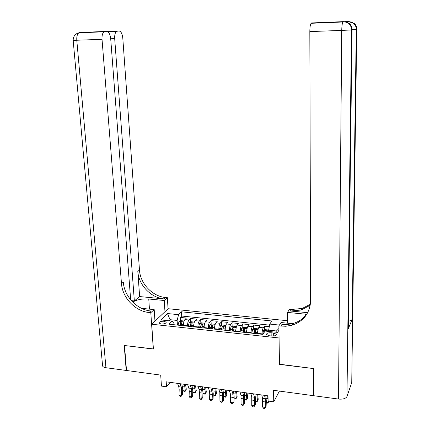 <?xml version="1.0" encoding="UTF-8"?>
<svg xmlns="http://www.w3.org/2000/svg" width="430" height="430" viewBox="0 0 430 430"><rect width="100%" height="100%" fill="white"/><g stroke="black" fill="none" stroke-linecap="round" stroke-linejoin="round"><path stroke-width="0.64" d="M161.116 324.032C164.308 324.08 165.975 323.457 166.12 322.161L164.002 321.231C160.825 321.178 159.159 321.801 159.014 323.097L161.116 324.032M287.627 320.737L168.146 308.719L151.704 324.236L279.059 337.969M151.704 324.236L153.402 349.042L124.501 345.516L126.511 370.488L160.707 375.1L161.438 386.092L166.507 386.806L170.237 382.367M313.54 394.826L313.185 395.643L273.534 390.3L273.749 401.851L279.414 391.096M279.478 364.205L313.137 368.521L313.185 395.643M269.282 326.703L264.364 326.187L264.445 329.993M257.688 333.814L257.677 333.4C257.694 330.729 258.081 328.719 258.844 327.37L259.989 325.73L253.469 325.053L253.571 328.8M246.755 332.627L246.745 332.218C246.75 329.557 247.153 327.558 247.949 326.219L249.147 324.602L242.692 323.93L242.805 327.617M235.936 331.455L235.919 331.046C235.919 328.402 236.333 326.413 237.161 325.085L238.413 323.478L232.028 322.812L232.157 326.456M225.229 330.294L225.212 329.885C225.207 327.257 225.632 325.279 226.492 323.962L227.792 322.371L221.471 321.715L221.617 325.3M214.64 329.144L214.618 328.74C214.608 326.123 215.043 324.161 215.935 322.855L217.279 321.274L211.028 320.624L211.184 324.166M204.153 328.009L204.137 327.606C204.116 324.999 204.562 323.048 205.486 321.753L206.878 320.189L200.686 319.544L200.853 323.037M201.057 327.187L201.079 327.676M193.779 326.886L193.758 326.483C193.731 323.892 194.188 321.952 195.139 320.662L196.58 319.114L190.452 318.474L190.635 321.925M190.818 325.429L190.877 326.569M273.749 401.851L268.11 401.056L267.998 395.837L166.19 381.808L166.507 386.806M273.641 333.03L271.126 332.761C268.105 332.669 266.573 333.255 266.53 334.519L269.191 335.733L271.728 336.007C274.759 336.104 276.296 335.518 276.334 334.255L273.641 333.03L273.695 335.997M174.145 324.757L174.069 323.527L172.097 321.135L169.017 324.198L262.832 334.373L265.074 331.052L277.597 332.39L278.936 330.267M172.097 321.135L160.799 319.925L167.48 313.535L178.568 314.679L181.46 311.798L271.862 320.973L269.771 324.08L279.419 325.075M187.604 326.214L187.582 325.816C187.55 323.231 188.018 321.296 188.985 320.017L190.452 318.474M183.508 325.773L183.486 325.37L187.582 325.816M197.918 327.332L197.897 326.929C197.87 324.333 198.327 322.387 199.267 321.097L200.686 319.544M208.335 328.461L208.314 328.058C208.297 325.445 208.744 323.489 209.652 322.194L211.028 320.624M218.859 329.606L218.843 329.197C218.832 326.574 219.268 324.607 220.144 323.296L221.471 321.715M229.502 330.756L229.486 330.348C229.48 327.714 229.9 325.73 230.749 324.413L232.028 322.812M240.252 331.922L240.236 331.514C240.241 328.864 240.65 326.87 241.461 325.537L242.692 323.93M251.115 333.099L251.104 332.686C251.115 330.025 251.507 328.02 252.292 326.676L253.469 325.053M262.096 334.293L262.085 333.873C262.101 331.197 262.488 329.181 263.235 327.827L264.364 326.187M269.572 325.134L181.697 316.029L180.321 317.415L180.514 320.823M183.486 325.37C183.454 322.79 183.927 320.861 184.905 319.587L186.389 318.05L180.321 317.415M275.689 332.186L276.463 330.971L268.642 330.143L269.771 324.08M268.664 331.433L268.642 330.143M279.371 364.404L278.946 338.152M170.108 320.92L170.033 319.683L168.909 320.791M177.402 325.107L177.128 320.436L170.033 319.683L167.48 313.535M180.686 323.828L180.777 325.478M181.697 316.029L181.46 311.798M178.568 314.679L177.128 320.436M276.463 330.971L278.909 328.504M264.504 395.353L265.353 398.75L265.348 407.42L266.1 406.608L266.32 401.201L265.799 395.53M261.757 394.976L262.623 398.368L262.617 407.027L265.348 407.42L264.697 408.5L263.606 408.344L262.617 407.027M266.1 406.608L264.697 408.5M268.648 330.111L265.272 329.611L263.552 330.401L262.73 334.357M266.75 331.229L265.434 331.068M266.272 402.432L268.207 402.706L267.723 403.13L266.256 402.749M268.788 401.152L268.207 402.706L267.691 395.793M346.021 21.839L346.333 21.602L344.747 21.64M341.759 21.71L342.146 22.027M351.756 381.523L351.74 382.512L346.972 396.514C345.811 398.583 342.984 399.432 338.501 399.056L313.54 395.691L313.491 368.564L279.484 364.414L278.866 325.94L285.789 326.262L292.137 325.182C303.8 321.221 309.96 313.024 310.611 300.581L309.82 31.589C309.858 27.477 310.272 24.714 311.051 23.301L311.535 22.946L343.253 21.64L342.85 21.994C342.194 23.424 341.829 26.225 341.748 30.406L309.82 31.589M306.595 314.282L287.525 312.411L289.519 309.294L291.416 309.476L302.145 308.466L310.369 304.284M278.866 325.94L281.048 322.527L292.389 323.683M307.703 312.669L290.443 311.019L301.215 310.008L310.223 305.225M348.316 327.805L348.305 328.735L352.191 319.259C351.762 320.162 350.498 320.807 348.397 321.194M287.659 323.199L287.525 312.411M280.865 326.144L281.946 324.44L287.654 324.494L293.163 323.473C299.436 321.586 304.295 317.963 307.74 312.605M73.17 40.339L76.793 40.243C76.578 36.593 77.26 34.12 78.835 32.831L79.851 32.486L104.963 31.454L104.001 31.798C102.496 33.099 101.84 35.604 102.028 39.307L76.793 40.243L105.931 367.72L126.216 370.45L124.206 345.478L153.392 348.929M164.964 311.718L164.26 300.5L148.758 299C142.088 298.603 136.756 299.635 132.757 302.096M164.26 300.5L167.367 297.684L165.69 297.522C152.516 296.517 140.212 283.606 139.481 270.094L122.797 38.152C122.292 33.744 121.04 31.347 119.045 30.96L116.573 31.325C115.149 32.562 114.52 34.991 114.686 38.603L110.704 38.748M139.643 296.566L164.142 298.914C150.919 297.893 138.551 284.913 137.81 271.341L139.643 296.566L134.348 300.946L131.397 300.656M153.3 349.031L150.806 312.68L149.049 312.497C135.294 311.331 122.356 297.716 121.48 283.563L102.028 39.307M150.806 312.68L154.193 309.616L141.518 308.326M134.348 300.946L114.686 38.603M105.931 367.72C104.103 367.446 102.985 366.871 102.587 366.005L102.517 365.263M126.216 370.45L126.484 370.182M154.967 321.156L154.193 309.616M168.049 308.804L167.367 297.684M130.65 299.785L110.709 38.824C110.161 34.266 108.817 31.788 106.683 31.395L104.963 31.454M149.049 312.497L150.747 310.971C137.052 309.82 124.179 296.281 123.319 282.188L121.48 283.563M253.555 393.848L254.463 397.234L254.479 405.861L255.269 405.06L255.484 399.68L254.92 394.036M250.835 393.471L251.76 396.858L251.781 405.474L254.479 405.861L253.85 406.936L252.775 406.78L251.781 405.474M255.269 405.06L253.85 406.936M242.719 392.353L243.686 395.729L243.729 404.318L244.557 403.528L244.767 398.169L244.154 392.552M240.031 391.983L241.01 395.358L241.058 403.931L243.729 404.318L243.122 405.393L242.058 405.237L241.058 403.931M244.557 403.528L243.122 405.393M232.001 390.875L233.017 394.245L233.092 402.786L233.952 402.012L234.156 396.68L233.495 391.08M229.34 390.51L230.367 393.875L230.448 402.41L233.092 402.786L232.501 403.861L231.447 403.711L230.448 402.41M233.952 402.012L232.501 403.861M221.391 389.413L222.46 392.773L222.563 401.276L223.455 400.507L223.654 395.208L222.955 389.628M218.757 389.053L219.837 392.407L219.945 400.9L222.563 401.276L221.993 402.346L220.95 402.195L219.945 400.9M223.455 400.507L221.993 402.346M258.011 329.708L257.602 328.8L254.334 328.45L252.603 329.24L251.743 333.169M257.952 330.009L257.221 333.761M257.672 333.207L257.613 333.804M255.141 333.535L255.764 329.869L254.436 329.928L253.824 333.395M254.221 333.438L254.474 331.439L255.178 330.971M257.704 394.417L258.215 399.319L257.479 401.19L256.914 394.31M255.436 400.905L257.479 401.19L257.022 401.615L255.425 401.163M247.094 328.482L246.75 327.649L243.514 327.305L241.762 328.085L240.881 331.992M246.997 328.95L246.299 332.578M246.745 332.283L246.707 332.621M244.235 332.352L244.885 328.708L243.568 328.767L242.934 332.213M243.348 332.261L243.611 330.272L244.294 329.805M247.073 392.95L247.626 397.836L246.858 399.69L246.245 392.837M244.718 399.389L246.858 399.69L246.428 400.12L244.708 399.594M236.296 327.268L236.005 326.51L232.807 326.171L231.039 326.94L230.131 330.826M236.161 327.907L235.489 331.406M233.447 331.186L234.119 327.552L232.813 327.622L232.162 331.046M232.598 331.095L232.813 327.622M236.554 391.504L237.145 396.369L236.344 398.207L235.683 391.386M234.108 397.895L236.344 398.207L235.946 398.637L234.103 398.046M225.61 326.058L225.374 325.381L222.208 325.048L220.429 325.811L219.488 329.67M225.433 326.881L224.793 330.245M222.778 330.03L223.466 326.413L222.165 326.483L221.504 329.891M221.955 329.939L222.165 326.483M226.142 390.069L226.771 394.912L225.944 396.739L225.234 389.945M223.611 396.412L225.944 396.739L225.567 397.169L223.605 396.514M210.893 387.967L212.011 391.316L212.334 394.487L212.141 399.782L213.07 399.024L213.258 393.746L212.517 388.193M208.287 387.607L209.421 390.956L209.743 394.122L209.55 399.411L212.141 399.782L211.592 400.846L210.56 400.695L209.55 399.411M213.07 399.024L211.592 400.846M215.043 324.86L214.855 324.268L211.721 323.935L209.926 324.693L208.958 328.531M214.823 325.859L214.21 329.1M212.21 328.885L212.92 325.284L211.635 325.36L210.953 328.746M211.42 328.8L211.635 325.36M215.833 388.65L216.5 393.471L215.645 395.288L214.892 388.521M213.215 394.944L215.645 395.288L215.29 395.718L213.215 394.998M200.504 386.538L201.675 389.876L202.014 393.031L201.826 398.298L202.788 397.551L202.971 392.3L202.186 386.769M197.924 386.183L199.106 389.515L199.45 392.671L199.262 397.933L201.826 398.298L201.299 399.363L200.273 399.217L199.262 397.933M202.788 397.551L201.299 399.363M204.583 323.666L204.444 323.166L201.342 322.833L199.531 323.586L198.542 327.402M204.314 324.854L203.734 327.966M201.756 327.751L202.487 324.166L201.213 324.247L200.509 327.617M200.998 327.665L201.213 324.247M205.626 387.242L206.335 392.047L205.449 393.848L204.653 387.108M205.121 394.283L202.928 393.498L205.449 393.848L205.121 394.283M190.221 385.119L191.441 388.451L191.796 391.59L191.619 396.836L192.608 396.094L192.791 390.87L191.963 385.361M187.668 384.769L188.899 388.096L189.259 391.236L189.082 396.471L191.619 396.836L191.108 397.895L190.092 397.75L189.082 396.471M192.608 396.094L191.108 397.895M194.236 322.478L194.14 322.07L191.071 321.748L189.243 322.495L188.227 326.284M193.919 323.854L193.371 326.843M191.415 326.628L192.162 323.059L190.893 323.15L190.178 326.494M190.683 326.547L190.893 323.15M195.526 385.85L196.268 390.639L195.36 392.429L194.516 385.71M192.85 392.074L195.36 392.429L195.053 392.859L194.054 392.719L192.85 392.074L192.764 391.558M180.041 383.716L181.309 387.038L181.686 390.166L181.508 395.385L182.535 394.654L182.707 389.451L181.842 383.963M177.515 383.366L178.794 386.688L179.17 389.811L178.998 395.025L181.508 395.385L181.019 396.438L180.014 396.299L178.998 395.025M182.535 394.654L181.019 396.438M184.002 321.301L183.943 320.99L180.901 320.667L179.063 321.409L178.02 325.177M183.631 322.865L183.11 325.73M181.175 325.521L181.938 321.968L180.686 322.059L179.95 325.386M180.471 325.44L180.686 322.059M185.529 384.474L186.303 389.241L185.368 391.015L184.481 384.329M182.884 390.666L185.368 391.015L185.088 391.45L184.094 391.311L182.884 390.666L182.702 389.618M181.987 384.345L181.987 383.985M193.758 326.483L197.897 326.929M204.137 327.606L208.314 328.058M214.618 328.74L218.843 329.197M225.212 329.885L229.486 330.348M235.919 331.046L240.236 331.514M246.745 332.218L251.104 332.686M257.677 333.4L262.085 333.873M258.844 327.37L263.235 327.827M184.905 319.587L188.985 320.017M195.139 320.662L199.267 321.097M205.486 321.753L209.652 322.194M215.935 322.855L220.144 323.296M226.492 323.962L230.749 324.413M237.161 325.085L241.461 325.537M247.949 326.219L252.292 326.676M271.185 335.948L271.126 332.761M265.353 398.75L262.623 398.368M265.568 401.986L262.843 401.604M268.653 330.923L263.595 330.385M263.697 333.094L262.87 333.003M266.288 398.32L267.782 398.524M290.443 311.019L291.416 309.476M351.74 382.512L356.803 29.482L356.293 29.525L352.191 319.259M348.305 328.735L352.068 29.917L351.52 29.966L346.972 396.514M346.333 21.602L348.343 21.516L346.279 21.903M338.501 399.056L341.748 30.406L351.52 29.966C351.498 27.337 350.547 25.182 348.665 23.499C346.988 22.242 345.048 21.736 342.85 21.994L311.051 23.301M352.068 29.659C352.079 27.101 351.133 25.037 349.23 23.478C351.1 25.155 352.046 27.3 352.068 29.917L352.068 29.896M343.253 21.64L346.139 22.059L348.665 23.499L349.23 23.478L347.101 22.188L343.839 21.624M356.803 29.229C356.809 26.767 355.9 24.789 354.073 23.29C355.879 24.897 356.787 26.961 356.803 29.482L356.803 29.46M352.068 29.74L356.293 29.525C356.276 26.999 355.368 24.924 353.557 23.306C351.95 22.097 350.095 21.602 347.983 21.833M348.343 21.516L353.557 23.306L348.88 21.505M305.321 315.851L305.316 314.131M164.142 298.914L165.69 297.522M137.81 271.341L139.481 270.094M107.134 31.444L117.438 31.019M91.762 32.298L92.17 32.175M76.68 33.674L79.851 32.486M149.457 309.132L148.758 299M254.463 397.234L251.76 396.858M254.7 400.454L251.996 400.077M243.686 395.729L241.01 395.358M243.939 398.938L241.268 398.562M233.017 394.245L230.367 393.875M233.297 397.438L230.652 397.067M222.46 392.773L219.837 392.407M222.761 395.955L220.144 395.584M257.995 329.788L252.647 329.219M253.963 332.046L251.889 331.82M257.366 332.411L255.28 332.186M255.447 396.809L257.016 397.03M254.474 331.439L254.436 329.928M247.062 328.622L241.805 328.063M243.079 330.874L241.026 330.648M246.444 331.234L244.38 331.014M244.713 395.315L246.363 395.546M243.611 330.272L243.568 328.767M236.247 327.472L231.082 326.924M232.307 329.713L230.276 329.493M235.635 330.068L233.597 329.853M234.092 393.837L235.817 394.079M225.546 326.332L220.472 325.795M221.649 328.563L219.639 328.348M224.944 328.918L222.923 328.703M223.578 392.375L225.379 392.628M212.011 391.316L209.421 390.956M212.334 394.487L209.743 394.122M214.957 325.204L209.969 324.677M211.103 327.429L209.114 327.214M214.36 327.778L212.366 327.563M213.178 390.929L215.048 391.187M201.675 389.876L199.106 389.515M202.014 393.031L199.45 392.671M204.476 324.091L199.574 323.57M200.665 326.3L198.698 326.09M203.89 326.649L201.912 326.435M202.879 389.499L204.82 389.768M191.441 388.451L188.899 388.096M191.796 391.59L189.259 391.236M194.102 322.984L189.291 322.473M190.334 325.188L188.383 324.978M193.527 325.531L191.57 325.322M192.683 388.08L194.699 388.36M181.309 387.038L178.794 386.688M181.686 390.166L179.17 389.811M183.836 321.893L179.106 321.393M180.111 324.086L178.181 323.881M183.271 324.43L181.331 324.22M182.594 386.677L184.674 386.968M166.141 322.565L166.12 322.161M276.339 334.739L276.334 334.255M301.215 310.008L302.145 308.466M293.163 323.473L292.137 325.182M116.573 31.325L107.715 31.686M104.001 31.798L78.835 32.831C75.11 33.938 73.218 36.442 73.17 40.355L102.587 366.005"/></g></svg>

